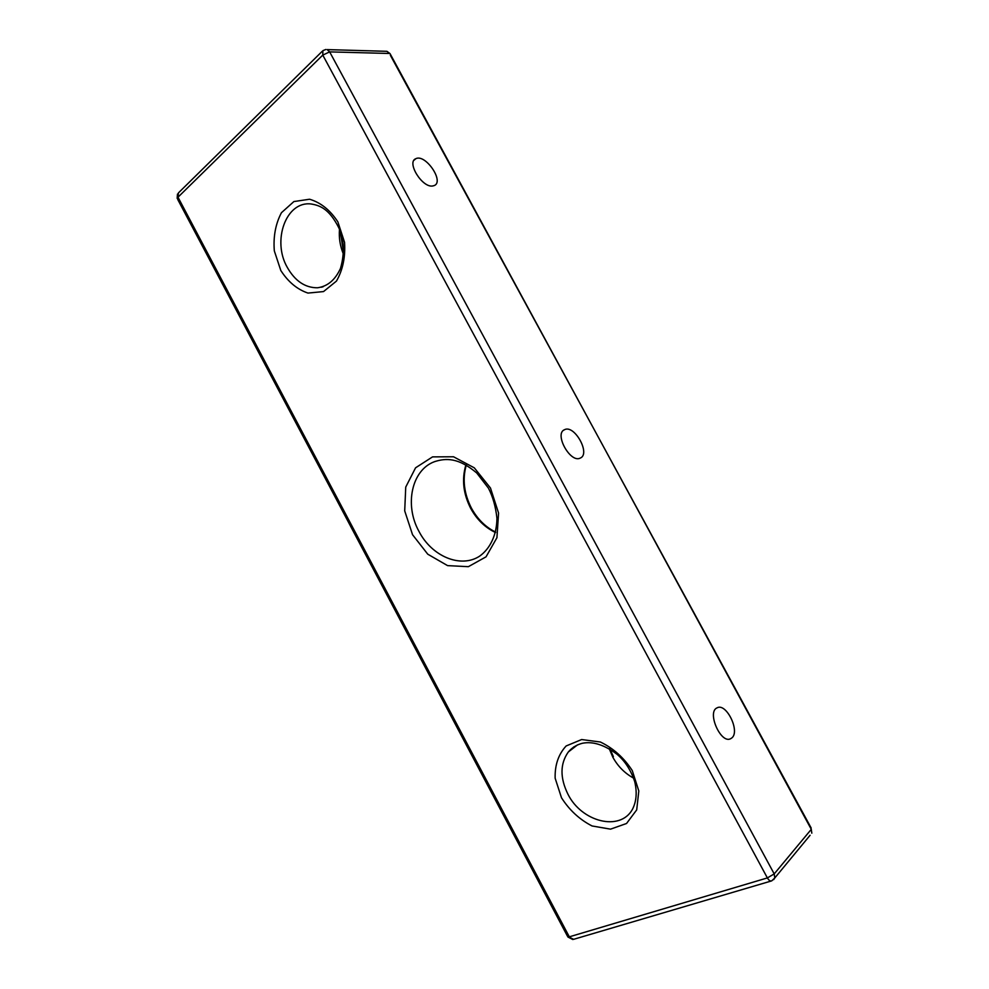 <?xml version="1.0" encoding="UTF-8"?>
<svg xmlns="http://www.w3.org/2000/svg" width="989" height="989" viewBox="0 0 989 989"><rect width="100%" height="100%" fill="white"/><g stroke="black" fill="none" stroke-linecap="round" stroke-linejoin="round"><path stroke-width="1.48" d="M432.638 185.994L434.208 185.586C444.617 181.716 425.493 153.629 415.85 158.685C406.219 162.011 422.142 187.91 432.638 185.994M731.934 737.856C740.279 731.069 726.198 702.586 717.136 707.827C706.579 711.82 720.808 744.358 730.71 738.684L731.934 737.856M580.209 458.105L580.283 458.068C590.915 453.926 574.448 424.33 564.534 429.696C553.902 433.652 570.307 463.396 580.209 458.105M322.142 51.379L178.428 192.904L177.995 197.207L569.318 936.83L767.377 877.923L322.773 55.1L177.995 197.207L177.723 199.457L567.501 936.262L573.595 939.327L771.222 881.014M325.888 49.462L322.884 50.649L322.773 55.1L329.658 51.885L389.369 53.48L386.934 51.317L385.228 51.267M327.124 49.598L329.658 51.885L774.202 873.905L811.289 829.326L390.012 53.579L386.934 51.317L327.124 49.598M280.814 270.516L274.324 250.885C273.187 236.631 275.548 223.91 281.432 212.722L293.894 201.558L309.569 199.234C320.671 202.498 330.103 210.039 337.867 221.857L344.555 242.317C345.507 257.128 342.8 270.059 336.445 281.099L323.527 291.582L307.962 293.078C297.219 289.443 288.182 281.914 280.814 270.516M412.549 534.715L404.711 510.893L405.737 487.095L415.565 467.809L432.552 456.881L453.531 456.77L474.3 467.834L490.47 488.01L498.58 513.081L496.923 537.732L486.032 556.844L468.353 566.685L447.584 565.621L427.755 554.186L412.549 534.715M561.492 797.764L555.15 778.232C554.767 765.078 558.426 754.323 566.141 745.966L581.643 739.537L600.335 741.997C613.242 748.166 623.898 757.698 632.28 770.592L638.807 790.953L636.706 809.88L626.544 823.491L610.559 829.153L592.04 825.963C579.591 819.56 569.417 810.164 561.492 797.764M390.346 55.26L811.19 828.04M773.719 879.617L774.783 877.972L771.729 880.865C770.27 881.36 768.824 880.371 767.377 877.923L774.202 873.905L774.783 877.972L810.102 835.248M287.267 267.364C271.888 240.797 285.957 201.027 310.929 203.957C320.152 205.44 329.152 208.864 338.819 227.816C342.614 236.816 345.804 249.858 340.5 268.365C335.234 279.986 327.532 286.451 317.42 287.787C305.082 287.811 295.031 281 287.267 267.364M321.326 287.243L323.18 286.723M418.953 531.353C404.291 505.082 411.56 470.01 434.468 461.69C445.977 457.969 458.414 457.524 476.735 472.977L488.405 488.109C492.831 496.589 495.674 506.665 496.948 518.323C496.75 534.789 490.321 548.549 479.591 556.177C460.565 568.638 431.661 556.251 418.953 531.353M577.539 744.853L568.292 752.011C571.926 747.684 576.612 744.779 582.336 743.283C592.77 741.144 604.328 744.804 617 754.248C624.937 760.937 630.846 770.072 634.728 781.669C637.225 792.276 636.459 801.498 632.428 809.361C620.103 831.836 581.557 821.921 567.909 794.142C559.91 777.824 560.034 763.78 568.292 752.011L573.88 746.843M811.289 829.326L811.808 833.183L811.289 829.326M343.467 254.21C340.117 246.273 338.782 237.99 339.487 229.399M495.538 532.539C485.092 527.582 476.809 519.534 470.702 508.395C463.235 493.758 461.628 479.282 465.893 464.929M633.59 778.133C624.739 773.25 617.804 766.265 612.809 757.154L609.224 748.673M177.476 194.054L177.167 198.344M413.983 160.28L415.85 158.685M730.006 738.956L730.71 738.684M563.606 430.264L564.534 429.696M343.554 252.306L340.191 231.29M495.637 532.119C485.5 527.088 477.427 519.089 471.407 508.111C464.014 493.61 462.296 479.294 466.252 465.139M613.365 756.622L610.077 749.18M567.921 937.04L572.816 939.513M435.098 461.443L434.468 461.69"/></g></svg>

